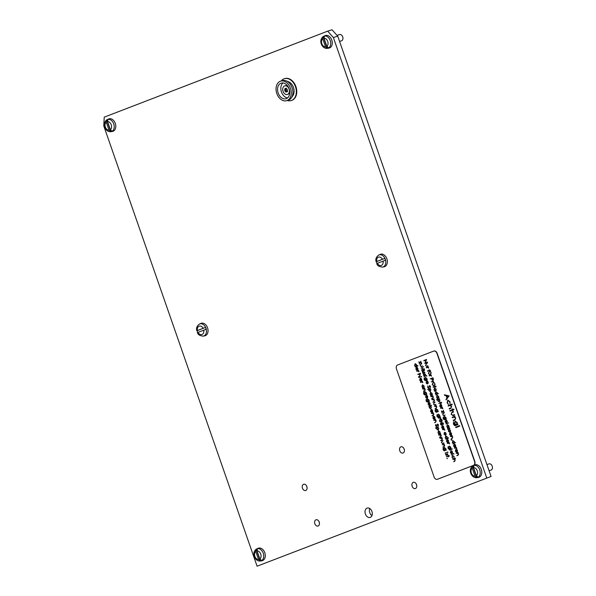 <?xml version="1.0" encoding="UTF-8"?>
<svg xmlns="http://www.w3.org/2000/svg" width="596" height="596" viewBox="0 0 596 596"><rect width="100%" height="100%" fill="white"/><g stroke="black" fill="none" stroke-linecap="round" stroke-linejoin="round"><path stroke-width="0.89" d="M315.954 519.809A3.271 2.339 -107.3 0 0 314.815 523.668A3.271 2.339 -107.3 0 0 318.003 526.022A3.271 2.339 -107.3 0 0 318.108 525.985A3.271 2.339 -107.3 0 0 319.24 522.133A3.271 2.339 -107.3 0 0 316.059 519.772A3.271 2.339 -107.3 0 0 315.954 519.809M319.419 522.886A3.271 2.339 72.7 0 1 319.009 521.552M413.266 482.35A3.271 2.339 -107.3 0 0 412.134 486.209A3.271 2.339 -107.3 0 0 415.315 488.564A3.271 2.339 -107.3 0 0 415.419 488.534A3.271 2.339 -107.3 0 0 416.552 484.675A3.271 2.339 -107.3 0 0 413.371 482.313A3.271 2.339 -107.3 0 0 413.266 482.35M416.731 485.427A3.271 2.339 72.7 0 1 416.321 484.094M367.054 508.112A4.91 3.509 -107.3 0 0 365.355 513.894A4.91 3.509 -107.3 0 0 370.123 517.432A4.91 3.509 -107.3 0 0 370.287 517.373A4.91 3.509 -107.3 0 0 371.986 511.592A4.91 3.509 -107.3 0 0 367.218 508.053A4.91 3.509 -107.3 0 0 367.054 508.112M371.956 515.622A4.91 3.509 72.7 0 1 369.751 508.507M400.899 446.836A3.271 2.339 -107.3 0 0 399.76 450.688A3.271 2.339 -107.3 0 0 402.941 453.049A3.271 2.339 -107.3 0 0 403.045 453.012A3.271 2.339 -107.3 0 0 404.185 449.153A3.271 2.339 -107.3 0 0 401.004 446.799A3.271 2.339 -107.3 0 0 400.899 446.836M404.364 449.913A3.271 2.339 72.7 0 1 403.946 448.579M303.587 484.295A3.271 2.339 -107.3 0 0 302.448 488.146A3.271 2.339 -107.3 0 0 305.629 490.508A3.271 2.339 -107.3 0 0 305.733 490.471A3.271 2.339 -107.3 0 0 306.873 486.612A3.271 2.339 -107.3 0 0 303.692 484.257A3.271 2.339 -107.3 0 0 303.587 484.295M307.052 487.372A3.271 2.339 72.7 0 1 306.635 486.038M486.701 477.813L333.38 37.533L327.651 31.156L104.225 117.159L103.771 125.92L257.092 566.2L491.074 476.457L337.746 36.177L333.38 37.533M327.651 31.156L332.024 29.8L337.746 36.177M257.092 566.2L491.074 476.457M448.363 455.925L449.295 455.962L448.416 456.864L448.237 456.365L446.367 456.692L448.118 456.022L447.946 455.523L449.168 455.62M445.108 453.079L447.104 452.312M445.86 449.876L446.329 450.084L444.095 450.829L443.066 449.719L443.193 448.036L443.297 449.593L444.594 450.36L443.819 449.377L444.318 447.544L445.853 448.609L445.86 449.876L446.21 449.742M444.743 450.695L444.095 450.829L443.066 449.719M441.465 442.724L442.984 443.573L441.465 442.724L442.098 441.047L443.059 440.682L441.8 441.621L441.71 442.634L442.381 443.342L443.811 442.858L442.813 443.633M442.381 443.342L443.811 442.858M438.939 435.303L440.794 434.193L440.556 434.678L441.331 435.602L440.682 437.047L439.543 437.092L440.921 436.518L441.062 435.639L440.198 434.879L438.798 434.968L440.802 434.201M440.198 434.879L439.647 435.035L440.198 434.879M438.291 430.223L436.734 429.15L436.734 427.846L435.512 427.921L438.246 426.87L438 427.362L438.798 428.345L438.224 430.245M433.665 420.217L435.661 419.442L435.423 419.934L436.19 420.85L435.549 422.296L434.529 422.691L435.788 421.767L435.922 420.888L435.058 420.128L433.665 420.217L435.661 419.45M435.058 420.128L434.506 420.284L435.058 420.128M431.318 413.482L433.314 412.715L433.076 413.199L433.843 414.123L433.203 415.568L432.063 415.613L433.441 415.032L433.583 414.153L432.718 413.4L431.318 413.482L433.314 412.715M432.204 415.948L433.463 415.025L433.605 414.145L432.182 413.542M429.321 407.858L430.886 408.938L429.321 407.858L429.329 406.561L428.837 406.353L431.638 405.28L430.595 406.07L431.392 407.068L430.804 408.96M428.882 401.115L429.351 401.332L427.116 402.077L426.088 400.966L426.214 399.283L426.319 400.84L427.615 401.607L426.84 400.624L427.399 398.769L428.882 399.856L429.232 400.989M427.138 402.069L427.786 401.935L427.116 402.077L426.088 400.966L426.237 399.275M427.407 401.682L426.84 400.624L427.362 398.784M426.416 394.038L426.885 394.254L424.657 394.999L423.622 393.889L423.749 392.205L423.853 393.762L425.149 394.53L424.374 393.546L424.933 391.691L426.416 392.779L426.416 394.038L426.766 393.904M424.672 394.992L425.328 394.857L424.657 394.999L423.622 393.889M424.374 387.027L422.497 388.138L422.72 387.661L421.938 386.655L422.467 384.785L424.009 385.873L424.002 387.169M419.875 379.935L420.649 381.164L419.644 380.069L420.18 378.259L420.955 378.326L421.715 379.28L421.715 380.568L421.134 381.142L420.255 378.616L419.875 379.935M420.18 378.259L420.955 378.326L420.18 378.259M421.379 376.389L421.603 377.03L421.379 376.389M416.582 371.166L418.578 370.392L419.01 371.748L418.079 371.047L416.582 371.166L418.578 370.399M419.01 371.725L418.101 371.04L417.394 371.248M415.159 366.994L415.382 366.518L414.6 365.512L415.129 363.642L416.649 364.737L416.626 366.041L417.938 365.929L415.136 367.009L415.36 366.525L414.578 365.519L415.166 363.627M452.953 458.428L452.036 457.281L452.491 455.351L454.092 456.521L454.07 457.996L453.832 456.596L452.632 455.687L452.26 457.199L452.93 458.436L452.014 457.288L452.55 455.329M454.077 457.974L453.854 456.588L452.632 455.687M453.705 453.474L453.928 454.122L453.705 453.474M449.54 450.084L452.349 449.004M447.194 443.35L449.198 442.582L449.63 443.931L448.699 443.238L447.194 443.35L449.198 442.582M449.63 443.916L448.721 443.23L448.013 443.431M445.771 439.185L445.994 438.708L445.212 437.702L445.741 435.832L447.261 436.928L447.238 438.231L448.55 438.112L445.748 439.192L445.972 438.716L445.19 437.71L445.778 435.818M442.426 429.642L444.422 428.874L444.854 430.223L443.923 429.53L442.426 429.642L444.422 428.874M444.854 430.208L443.945 429.522L443.215 429.731M443.126 424.598L442.202 423.987L441.77 425.291L440.586 424.471L440.727 423.786L441.658 424.941L442.195 423.503L442.992 424.255L443.2 423.421L442.634 422.84L440.34 423.652L442.225 422.542L443.439 423.316L443.096 424.605M440.481 423.875L441.71 425.313M441.681 424.933L441.912 423.607M443.014 424.248L443.215 423.413L442.157 422.951M441.703 419.308L441.927 419.949L441.703 419.308M438.41 418.109L440.407 417.342L440.839 418.69L439.908 417.997L438.41 418.109L440.407 417.342M440.839 418.675L439.93 417.99L439.222 418.191M436.57 411.858L435.899 410.838L436.399 409.005L437.911 410.07L437.918 411.337L438.388 411.545L436.153 412.29L435.125 411.188L435.251 409.504L435.356 411.054L436.652 411.821L435.877 410.845L436.436 408.99M436.801 412.156L436.153 412.29L435.125 411.188M435.02 405.042L433.523 404.192L434.156 402.509L435.11 402.144L433.858 403.082L433.769 404.103L434.439 404.811L435.87 404.319L434.871 405.094M434.462 404.803L435.87 404.326M430.997 396.765L432.852 395.662L432.614 396.146L433.381 397.07L432.741 398.508L431.601 398.56L432.979 397.979L433.121 397.1L432.256 396.347L430.856 396.429L432.852 395.662M431.742 398.895L433.001 397.972L433.143 397.092L431.698 396.496M428.792 390.611L430.364 391.676L428.792 390.611L428.792 389.307L427.57 389.389L430.305 388.331L430.051 388.823L430.856 389.806L430.282 391.706M426.304 382.677L427.079 383.906L426.073 382.811L426.609 381L427.392 381.067L428.144 382.029L428.152 383.317L427.563 383.891L426.684 381.365L426.304 382.677M426.609 381L427.392 381.067L426.609 381L426.073 382.811M423.98 376.679L425.976 375.912M423.436 375.219L424.322 375.823L423.436 375.219L423.421 374.31L424.166 375.487L424.747 373.968L425.522 374.482L425.484 375.316L424.881 374.31L424.263 375.838M424.747 373.968L424.322 375.316M424.382 369.565L424.628 370.198M424.151 370.667L422.273 371.777L422.497 371.301L421.715 370.295L422.244 368.425L423.786 369.513L423.778 370.809M421.64 366.637L420.143 365.78L420.783 364.104L421.737 363.731L420.485 364.67L420.389 365.691L421.059 366.398L422.497 365.914L421.491 366.682M421.081 366.391L422.497 365.914M456.126 453.273L458.123 452.506L457.884 452.99L458.659 453.914L458.011 455.359L456.871 455.404L458.25 454.822L458.391 453.943L457.527 453.191L456.126 453.273L458.13 452.506M457.013 455.739L458.272 454.815L458.413 453.936L456.99 453.332M454.338 448.125L456.335 447.358L456.767 448.706L455.836 448.013L454.338 448.125L456.335 447.358M456.767 448.691L455.858 448.006L455.128 448.214M455.575 442.545L452.885 443.968L453.116 443.491L452.334 442.485L452.856 440.615L454.405 441.696L454.375 442.999L455.575 442.545L454.375 442.999M450.248 436.399L452.252 435.624L452.006 436.108L452.781 437.032L452.133 438.477L451.112 438.872L452.371 437.948L452.513 437.069L451.649 436.309L450.248 436.399L452.252 435.631M451.135 438.865L452.394 437.941L452.535 437.062L451.112 436.458M449.347 432.025L448.483 431.422L448.468 430.513L449.213 431.683L449.794 430.17L450.569 430.685L450.531 431.511L449.928 430.513L449.31 432.04M447.343 427.973L447.566 427.496L446.784 426.49L447.313 424.62L448.833 425.708L448.825 427.004L449.317 427.213L447.32 427.98L447.544 427.503L446.762 426.498L447.35 424.605M445.391 421.752L446.166 422.981L445.16 421.886L445.696 420.076L446.471 420.143L447.231 421.104L447.231 422.393L446.65 422.966L445.771 420.441L445.391 421.752M445.696 420.076L446.471 420.143L445.696 420.076M442.731 414.905L444.251 415.747L442.731 414.905L443.364 413.222L444.318 412.857L443.066 413.795L442.977 414.816L443.647 415.524L445.078 415.032L444.08 415.807M443.647 415.524L445.078 415.04M440.444 408.23L442.441 407.463L442.873 408.811L441.941 408.118L440.444 408.23L442.441 407.463M442.873 408.796L441.964 408.111L441.234 408.32M440.772 402.658L441.696 402.695L440.817 403.596L440.645 403.105L438.775 403.432L440.526 402.754L440.6 402.166L440.772 402.658L441.576 402.352M438.976 397.517L437.099 398.627L437.322 398.15L436.54 397.145L437.069 395.275L438.611 396.355L438.604 397.659M436.428 390.186L434.551 391.304L434.775 390.827L433.992 389.821L434.521 387.944L436.063 389.032L436.056 390.328M434.864 383.943L435.087 384.584L434.864 383.943M433.709 385.56L432.212 384.711L432.852 383.034L433.806 382.662L432.554 383.6L432.458 384.621L433.128 385.329L434.566 384.845L433.56 385.612M433.15 385.321L434.566 384.845M433.031 380.434L432.07 379.935L431.586 378.691L430.208 378.832L432.942 377.775L433.471 379.428L432.979 380.457M431.005 372.85L431.348 373.089L430.886 373.26M428.353 373.625L429.872 374.467L428.353 373.625L428.993 371.941L429.947 371.576L428.688 372.515L428.598 373.536L429.269 374.243L430.699 373.752L429.701 374.526M429.269 374.243L430.707 373.759M426.416 367.881L428.271 366.778L428.703 368.127L427.772 367.434L426.274 367.546L428.271 366.778M428.703 368.112L427.794 367.427L427.086 367.628M423.95 360.863L426.557 359.462L425.32 362.912L427.593 362.435L424.859 363.486L426.095 360.036L423.95 360.863M459.576 425.633L459.747 426.118L456.797 427.257L456.633 426.766L459.576 425.633M452.386 417.714L452.222 417.23L454.994 416.164L454.659 416.842L455.739 418.131L454.837 420.15L453.407 420.702L453.236 420.217L455.165 419.405L455.366 418.176L454.159 417.118L452.371 417.722L452.2 417.237L454.994 416.164M453.429 420.694L453.258 420.21L455.188 419.405L455.389 418.168L454.174 417.111L453.377 417.334M452.707 409.579L453.832 409.147L454.003 409.631L452.871 410.063L452.774 410.89L452.528 410.197L450.077 411.143L449.905 410.651L452.357 409.713L452.461 408.886L452.707 409.579L453.832 409.147M448.423 404.386L447.134 402.792L447.782 400.08L450.025 401.719L449.995 403.783L449.667 401.816L447.983 400.549L447.462 402.673L448.401 404.393L447.112 402.799L447.864 400.05M397.577 364.998A3.271 2.339 -107.3 0 0 396.467 368.924L434.112 477.031A3.271 2.339 -107.3 0 0 437.27 479.311A3.271 2.339 -107.3 0 0 437.375 479.273L473.455 465.387A3.271 2.339 -107.3 0 0 474.565 461.453L436.92 353.353A3.271 2.339 -107.3 0 0 433.761 351.074A3.271 2.339 -107.3 0 0 433.657 351.104L397.577 364.998M449.101 395.878L446.166 399.916L445.979 399.387L446.933 398.113L446.076 395.662L444.564 395.312L444.378 394.783L449.101 395.878M448.334 406.07L448.17 405.585L452.073 404.088L452.237 404.572L450.583 405.205L451.686 406.487L450.777 408.513L449.354 409.057L449.183 408.573L451.112 407.768L451.314 406.532L450.099 405.481L448.311 406.077L448.147 405.593L452.073 404.088M449.377 409.05L449.205 408.565L451.135 407.761L451.328 406.532L450.122 405.474L449.324 405.69M451.15 414.384L453.273 415.568L451.15 414.384L452.044 412.03L453.377 411.516L453.549 412L451.626 412.834L451.492 414.257L452.431 415.248L454.443 414.57L454.606 415.054L453.042 415.65M452.431 415.248L454.443 414.57M457.303 424.389L457.966 424.687L454.837 425.723L453.392 424.173L453.571 421.819L453.72 423.994L455.538 425.067L454.45 423.696L455.15 421.134L457.303 422.616L457.303 424.389L457.795 424.203M454.86 425.715L455.769 425.529L454.837 425.723L453.392 424.173L453.593 421.812M456.156 427.66L455.895 426.9L456.134 427.667L455.687 427.407L455.873 426.907L456.32 427.161M456.134 427.667L455.709 427.399M425.559 365.609L427.079 366.451L425.559 365.609L426.2 363.925L427.153 363.56L425.902 364.499L425.805 365.512L426.475 366.22L427.913 365.735L426.907 366.51M426.475 366.22L427.913 365.735M429.47 370.138L430.58 370.831L429.843 370.384L429.776 371.084L429.321 370.585L427.57 371.256L429.202 370.235L429.06 369.84L429.843 369.989M430.349 370.921L429.843 370.384M430.625 371.762L430.848 372.411L430.625 371.762M429.209 375.905L431.064 374.795L431.497 376.143L430.565 375.45L429.068 375.562L431.064 374.795M431.497 376.128L430.588 375.443L429.858 375.651M431.236 381.798L433.24 381.03L433.672 382.379L432.741 381.686L431.236 381.798L433.24 381.03M433.672 382.364L432.763 381.678L432.033 381.887M434.484 382.848L434.707 383.496L434.484 382.848M435.05 386.171L436.071 386.424L435.907 386.96L435.43 386.424L435.11 387.214L434.909 386.618L433.15 387.296L434.782 386.275L434.648 385.88L435.43 386.029M435.929 386.953L435.43 386.424M438.507 393.539L435.825 394.969L436.048 394.485L435.266 393.479L435.795 391.609L437.337 392.697L437.315 394.001L438.507 393.539L437.315 394.001M439.416 402.002L437.859 400.929L437.859 399.625L436.637 399.707L439.371 398.649L439.125 399.141L439.923 400.125L439.349 402.024M439.93 406.062L440.705 407.292L439.699 406.196L440.228 404.386L441.01 404.453L441.77 405.414L441.77 406.695L441.182 407.277L440.302 404.751L439.93 406.062M440.72 407.284L439.721 406.189L440.228 404.386L441.01 404.453M443.215 410.48L444.199 412.514L441.874 411.545L442.187 413.229L441.413 411.002L443.729 411.97L443.461 410.383M444.638 419.301L443.968 418.28L444.467 416.448L445.979 417.52L445.987 418.787L446.456 418.995L444.221 419.74L443.193 418.63L443.32 416.947L443.424 418.504L444.72 419.271L443.945 418.288L444.504 416.44M444.869 419.606L444.221 419.74L443.193 418.63L443.342 416.939M445.927 423.972L448.728 422.892M447.76 429.343L448.646 429.94L447.76 429.343L447.745 428.435L448.49 429.604L449.071 428.092L449.846 428.606L449.809 429.433L449.198 428.435L448.587 429.962M449.071 428.092L448.646 429.44M449.697 434.126L450.472 435.356L449.466 434.26L450.002 432.45L450.785 432.517L451.537 433.478L451.545 434.767L450.956 435.341L450.077 432.815L449.697 434.126M450.002 432.45L450.785 432.517L450.002 432.45L449.466 434.26M451.083 439.669L451.999 439.811L451.999 440.213L451.098 439.96M453.817 445.957L454.592 447.186L453.586 446.091L454.122 444.281L454.904 444.348L455.657 445.309L455.664 446.59L455.076 447.171L454.197 444.646L453.817 445.957M454.614 447.179L453.608 446.084L454.122 444.281L454.904 444.348M455.575 451.008L456.35 452.23L455.344 451.142L455.88 449.324L456.663 449.399L457.415 450.353L457.423 451.641L456.834 452.215L455.955 449.689L455.575 451.008M456.372 452.23L455.366 451.135L455.88 449.324L456.663 449.399M420.627 361.355L421.618 363.389L419.293 362.42L419.599 364.104L418.824 361.876L421.148 362.845L420.873 361.258M421.022 368.112L423.682 366.689M424.002 368.477L424.248 369.11M423.577 373.752L422.706 373.141L422.698 372.232L423.443 373.409L424.024 371.889L424.799 372.403L424.762 373.238L424.151 372.232L423.54 373.759M426.557 375.517L426.781 376.165L426.557 375.517M425.559 380.226L424.881 379.205L425.388 377.372L426.9 378.445L426.9 379.712L427.377 379.92L425.142 380.665L424.106 379.555L424.233 377.871L424.337 379.428L425.641 380.196L424.866 379.212L425.425 377.365M425.79 380.531L425.142 380.665L424.106 379.555M427.608 387.333L428.755 388.145L427.608 387.333L427.801 385.932L427.891 387.229L428.621 387.802L429.522 385.545L430.491 386.253L430.387 387.46L429.656 385.888L428.688 388.167M432.458 394.522L430.58 395.64L430.804 395.155L430.021 394.15L430.55 392.28L432.093 393.367L432.085 394.664M431.996 399.692L433.992 398.925L433.754 399.409L434.521 400.333L433.873 401.778L432.86 402.173L434.119 401.25L434.253 400.37L433.389 399.611L431.996 399.692L433.992 398.925M432.875 402.166L434.134 401.242L434.275 400.363L432.86 399.76M434.268 406.226L436.265 405.459L436.026 405.943L436.793 406.867L436.153 408.312L435.132 408.707L436.391 407.783L436.533 406.904L435.669 406.144L434.268 406.226L436.265 405.459M435.155 408.7L436.414 407.776L436.555 406.897L435.132 406.293M439.692 416.433L440.161 416.649L437.926 417.394L436.898 416.284L437.024 414.6L437.129 416.157L438.425 416.924L437.65 415.941L438.209 414.086L439.692 415.174L439.692 416.433L440.042 416.299M438.574 417.26L437.926 417.394L436.898 416.284L437.047 414.592M440.965 422.229L439.431 421.171L439.952 419.308L440.794 419.428L441.502 420.374L441.547 421.573L440.906 422.251M442.083 420.396L442.307 421.044L442.083 420.396M441.904 427.474L442.679 428.703L441.673 427.608L442.21 425.797L442.992 425.864L443.744 426.825L443.752 428.107L443.163 428.68L442.284 426.162L441.904 427.474M442.701 428.695L441.696 427.6L442.21 425.797L442.992 425.864M445.503 435.251L443.968 434.186L444.482 432.331L445.331 432.443L446.032 433.389L446.076 434.588L445.435 435.274M445.525 435.244L443.99 434.179L444.549 432.309M446.68 441.182L447.454 442.411L446.449 441.323L446.985 439.505L447.767 439.572L448.52 440.533L448.52 441.822L447.939 442.396L447.06 439.87L446.68 441.182M447.477 442.403L446.471 441.316L447.007 439.498L447.767 439.572M449.466 448.877L448.788 447.857L449.295 446.024L450.807 447.097L450.807 448.363L451.284 448.572L449.049 449.317L448.013 448.207L448.14 446.523L448.244 448.08L449.548 448.848L448.773 447.864L449.332 446.017M449.697 449.183L449.049 449.317L448.013 448.207M450.591 452.416L451.366 453.645L450.36 452.558L450.896 450.74L451.679 450.807L452.431 451.768L452.438 453.057L451.85 453.63L450.971 451.105L450.591 452.416M450.896 450.74L451.679 450.807L450.896 450.74L450.36 452.558M451.269 454.979L453.124 453.869M452.744 459.293L455.553 458.212L454.487 459.009L455.277 459.926L454.629 461.371L453.608 461.766L454.867 460.842L455.009 459.963L454.145 459.203L452.744 459.293L455.553 458.212M453.63 461.758L454.89 460.835L455.031 459.956L453.593 459.36M416.068 368.991L416.842 370.22L415.837 369.133L416.366 367.315L417.148 367.382L417.908 368.343L417.908 369.632L417.319 370.205L416.44 367.68L416.068 368.991M416.865 370.213L415.859 369.125L416.388 367.307L417.148 367.382M417.684 374.333L420.612 373.595L419.428 374.057L420.21 374.966L419.569 376.411L418.548 376.806L419.808 375.882L419.949 375.003L419.085 374.243L417.684 374.333L420.493 373.252M418.571 376.799L419.83 375.875L419.964 374.996L418.548 374.392M418.809 377.551L420.806 376.784M420.53 382.438L422.393 381.336L422.817 382.684L421.893 381.991L420.389 382.103L422.393 381.336M422.825 382.669L421.916 381.984L421.186 382.192M422.914 389.27L424.769 388.167L424.531 388.652L425.298 389.568L424.65 391.013L423.51 391.058L424.888 390.484L425.03 389.605L424.166 388.845L422.773 388.935L424.769 388.167M423.652 391.401L424.911 390.477L425.052 389.598L423.614 389.002M425.82 397.01L426.594 398.24L425.589 397.145L426.125 395.334L426.907 395.401L427.66 396.362L427.667 397.644L427.079 398.217L426.2 395.699L425.82 397.01M426.125 395.334L426.907 395.401L426.125 395.334L425.589 397.145M428.286 404.088L429.06 405.317L428.055 404.222L428.591 402.412L429.373 402.479L430.126 403.44L430.126 404.721L429.545 405.302L428.666 402.777L428.286 404.088M428.591 402.412L429.373 402.479L428.591 402.412L428.055 404.222M430.766 411.218L431.541 412.447L430.535 411.352L431.072 409.534L431.854 409.608L432.607 410.562L432.614 411.851L432.025 412.425L431.146 409.899L430.766 411.218M431.564 412.439L430.558 411.344L431.072 409.534L431.854 409.608M433.113 417.945L433.888 419.174L432.882 418.087L433.419 416.269L434.193 416.336L434.953 417.297L434.953 418.586L434.372 419.159L433.493 416.634L433.113 417.945M433.91 419.167L432.905 418.079L433.419 416.269L434.193 416.336M435.765 424.456L435.557 425.872L436.697 426.684L435.557 425.872L435.743 424.464L435.832 425.76L436.563 426.341L437.464 424.084L438.433 424.792L438.328 425.998L437.598 424.427L436.63 426.706M438.544 434.164L438.768 433.687L437.993 432.681L438.492 430.819L440.042 431.906L440.034 433.203L440.518 433.404L438.522 434.171L438.753 433.694L437.971 432.689L438.559 430.796M439.937 438.231L441.934 437.464L441.696 437.948L442.463 438.872L441.822 440.317L440.682 440.362L442.061 439.781L442.202 438.902L441.338 438.149L439.937 438.231L441.934 437.464M440.824 440.697L442.083 439.773L442.217 438.894L440.779 438.298M442.21 444.765L444.214 443.998L443.968 444.482L444.743 445.406L444.095 446.851L442.955 446.896L444.333 446.315L444.474 445.435L443.61 444.683L442.21 444.765L444.214 443.998M443.096 447.231L444.355 446.307L444.497 445.428L443.059 444.832M447.685 451.924L447.909 452.565L447.685 451.924M445.681 454.845L446.568 455.441L445.681 454.845L445.674 453.928L446.419 455.106L447 453.586L447.767 454.1L447.738 454.934L447.127 453.928L446.508 455.456M446.419 455.106L447.037 453.578M447.075 458.108L447.298 458.749L447.075 458.108M437.591 479.206L437.375 479.273A3.271 2.339 -107.3 0 0 437.486 479.244A3.271 2.339 -107.3 0 0 437.591 479.206L473.671 465.32A3.271 2.339 -107.3 0 0 474.781 461.386L437.136 353.286A3.271 2.339 -107.3 0 0 433.985 350.999A3.271 2.339 -107.3 0 0 433.873 351.037L433.873 351.037M446.18 399.894L445.979 399.387L446.933 398.113M446.955 398.106L446.076 395.662M446.099 395.655L444.564 395.312L444.407 394.79M447.238 397.711L448.386 396.184L446.56 395.774L447.238 397.711L448.363 396.191L446.56 395.774M450.01 403.76L449.689 401.808L448.006 400.542M450.122 405.474L449.347 405.682L450.122 405.474M452.789 410.882L452.528 410.197M450.099 411.128L449.905 410.651M449.928 410.644L452.379 409.705L452.118 409.02M451.172 414.376L452.044 412.03M452.066 412.022L453.377 411.523M452.453 415.241L453.169 415.062L452.453 415.241M454.174 417.111L453.4 417.327L454.174 417.111M455.56 425.06L454.45 423.696M454.472 423.689L455.173 421.126M456.409 424.732L456.968 422.788L455.307 421.618L454.8 423.592L456.327 424.762L456.99 422.78L455.329 421.618M456.819 427.243L456.633 426.766L459.576 425.641M455.895 426.9L456.342 427.153M423.853 360.513L426.565 359.462M427.474 362.092L425.32 362.912M424.859 363.404L426.095 360.036M425.581 365.601L426.2 363.925L427.153 363.56M426.498 366.22L427.004 366.086L426.498 366.22M430.282 370.541L429.865 370.377L430.282 370.541M429.545 371.166L429.321 370.585M427.466 370.906L429.202 370.235M429.224 370.228L429.06 369.84M428.375 373.618L428.993 371.941L429.947 371.576M429.291 374.236L429.798 374.102L429.291 374.236M430.528 372.165L430.647 371.755M430.588 375.443L429.88 375.644L430.588 375.443M430.23 378.825L432.942 377.782M433.054 380.427L432.07 379.935M432.093 379.928L431.586 378.691M432.92 380.084L432.8 378.229L431.869 378.587L432.934 380.084L432.778 378.229M432.763 381.678L432.055 381.88L432.763 381.678M433.732 385.56L432.234 384.703L432.852 383.034M432.875 383.027L433.806 382.669M434.395 383.25L434.506 382.848M434.775 384.345L434.886 383.936M435.87 386.58L435.452 386.417L435.87 386.58M435.132 387.206L434.909 386.618M433.054 386.938L434.782 386.275M434.804 386.268L434.648 385.88M434.447 390.954L434.797 390.82L433.992 389.821L434.544 387.936M435.445 390.566L435.84 389.128L434.655 388.287L434.238 389.739L435.423 390.574L435.818 389.128L434.633 388.294M435.847 394.954L436.048 394.485M436.071 394.478L435.266 393.479M435.289 393.472L435.818 391.602M436.719 394.232L437.114 392.786L435.914 391.959L435.52 393.397L436.697 394.239L437.092 392.794L435.914 391.959M437.345 398.143L436.54 397.145M436.563 397.137L437.092 395.267M437.971 397.897L438.373 396.459L437.188 395.617L436.793 397.063L437.926 397.912L438.395 396.452L437.211 395.61M436.779 400.043L439.371 398.657M439.438 401.995L437.859 400.929L437.859 399.625M439.312 401.652L439.699 400.207L438.514 399.38L438.105 400.825L439.289 401.659L439.677 400.214L438.559 399.365M440.839 403.589L440.645 403.105M438.79 403.425L440.526 402.754M440.548 402.747L440.6 402.166M440.25 404.379L441.033 404.446M441.204 407.262L440.302 404.751M441.308 406.83L441.547 405.518L440.563 404.691L441.308 406.83L441.524 405.526L440.563 404.691M441.964 408.111L441.256 408.312L441.964 408.111M444.191 412.492L441.874 411.545M442.202 413.222L441.435 411.017M443.238 410.473L443.729 411.97M442.746 414.898L443.364 413.222M443.387 413.222L444.318 412.857M443.67 415.516L444.176 415.382L443.67 415.516M444.892 419.599L444.243 419.733M445.346 419.025L445.748 417.64L444.556 416.805L444.199 418.213L445.294 419.048L445.771 417.632L444.579 416.798M446.188 422.974L445.16 421.886L445.719 420.068M446.665 422.951L445.771 420.441M446.575 420.553L446.046 420.374L446.769 422.519L447.015 421.208L446.024 420.381M446.791 422.519L446.553 420.56M449.198 426.87L448.825 427.004M448.214 427.243L448.617 425.805L447.41 424.97L447.015 426.416L448.192 427.25L448.594 425.812L447.41 424.97M449.816 429.418L449.198 428.435M447.775 429.336L447.767 428.427M450.3 431.34L450.323 430.774M450.345 430.774L449.928 430.513M449.369 432.025L448.483 431.422L448.49 430.506M449.429 431.012L449.213 431.683M449.451 431.005L449.533 430.416M450.494 435.348L449.488 434.26M450.978 435.326L450.077 432.815M451.321 433.583L450.338 432.756L451.083 434.894L451.321 433.583L450.338 432.756M451.105 434.894L451.299 433.59M451.999 440.198L451.12 439.952M452.908 443.96L453.116 443.491M453.139 443.484L452.334 442.485M452.357 442.478L452.878 440.608M453.765 443.238L454.159 441.8L452.975 440.958L452.58 442.403L453.787 443.23L454.182 441.792L452.997 440.951M454.145 444.273L454.927 444.34M455.098 447.156L454.197 444.646M455.202 446.724L455.441 445.413L454.457 444.586L455.202 446.724L455.418 445.421L454.457 444.586M455.858 448.006L455.15 448.207L455.858 448.006M455.903 449.317L456.685 449.391M456.856 452.208L455.955 449.689M456.961 451.775L457.199 450.457L456.216 449.637L456.961 451.775L457.177 450.464L456.216 449.637M421.61 363.366L419.293 362.42M419.621 364.096L418.854 361.891M420.649 361.347L421.148 362.845M421.663 366.629L420.165 365.773L420.783 364.104M420.806 364.096L421.737 363.739M422.519 371.293L421.715 370.295M421.737 370.287L422.266 368.417M423.167 371.04L423.562 369.602L422.385 368.76L421.968 370.213L423.145 371.047L423.547 369.609L422.415 368.753M424.531 373.059L424.553 372.5M424.575 372.493L424.151 372.232M423.592 373.744L422.706 373.141L422.72 372.224M423.465 373.401L423.659 372.731M423.682 372.724L423.763 372.142M425.492 375.294L424.881 374.31M423.458 375.219L423.443 374.303M426.803 376.158L426.58 375.51M425.812 380.524L425.164 380.658M424.128 379.548L424.255 377.864M426.289 379.95L426.684 378.557L425.477 377.73L425.112 379.138L426.267 379.957L426.662 378.564L425.477 377.73M427.101 383.898L426.095 382.811M427.585 383.876L426.684 381.365M427.928 382.133L426.967 381.298L427.69 383.444L427.928 382.133L426.945 381.306M427.712 383.444L427.906 382.14M427.63 387.325L427.824 385.925M428.859 387.556L429.522 385.545M430.394 387.445L430.2 386.32M430.223 386.312L429.656 385.888M427.593 389.382L430.305 388.339M428.815 390.611L428.792 389.307M430.223 391.341L430.61 389.896L429.418 389.069L429.038 390.514L430.2 391.348L430.632 389.888L429.44 389.061M430.826 395.148L430.021 394.15M430.044 394.142L430.573 392.272M431.474 394.902L431.877 393.457L430.692 392.622L430.275 394.068L431.452 394.91L431.854 393.464L430.729 392.608M432.279 396.34L431.72 396.489L432.279 396.34M435.043 405.034L433.545 404.185L434.156 402.509M434.179 402.501L435.11 402.144M436.823 412.149L436.175 412.283M435.14 411.18L435.274 409.497M437.3 411.575L437.702 410.19L436.51 409.355M436.533 409.348L436.13 410.763L437.278 411.583L437.68 410.197L436.488 409.363M438.596 417.252L437.948 417.386M438.447 416.917L437.65 415.941M437.673 415.933L438.157 414.108M439.006 416.693L439.475 415.285L438.283 414.451M438.306 414.443L437.904 415.866L439.051 416.678L439.453 415.293L438.261 414.458M440.988 422.221L439.431 421.171M439.453 421.163L439.975 419.301M440.869 421.879L441.278 420.456L440.072 419.658L439.677 421.074L440.846 421.886L441.256 420.463L440.072 419.658M441.614 419.711L441.725 419.301M441.994 420.798L442.105 420.389M440.362 423.644L442.076 422.594M443.148 424.59L442.396 424.322M442.657 422.832L442.18 422.944L442.657 422.832M442.232 425.79L443.014 425.857M443.186 428.673L442.284 426.162M443.29 428.241L443.528 426.93L442.537 426.103L443.29 428.241L443.506 426.937L442.537 426.103M443.945 429.522L443.238 429.723L443.945 429.522M445.398 434.894L445.808 433.478L444.623 432.666L444.214 434.089L445.376 434.901L445.786 433.486L444.661 432.659M448.43 437.769L447.238 438.231M446.62 438.462L447.022 437.024L445.838 436.183L445.443 437.628L446.575 438.477L447.045 437.017L445.86 436.175M447.007 439.498L447.79 439.565M447.961 442.388L447.06 439.87M448.058 441.956L448.304 440.638L447.313 439.811L448.058 441.956L448.281 440.645L447.313 439.811M449.719 449.175L449.071 449.31M448.036 448.199L448.162 446.516M450.196 448.602L450.591 447.209L449.384 446.382L449.019 447.79L450.174 448.609L450.569 447.216L449.384 446.382M451.388 453.638L450.382 452.55M451.872 453.623L450.971 451.105M452.215 451.872L451.232 451.045L451.977 453.191L452.215 451.872L451.232 451.045M451.999 453.183L452.193 451.88M453.63 453.869L453.727 453.474M454.167 459.196L453.616 459.352L454.167 459.196M417.818 365.579L416.626 366.041M416.03 366.272L416.425 364.827L415.241 363.992L414.823 365.437L416.008 366.279L416.403 364.834L415.27 363.977M416.388 367.307L417.17 367.374M417.342 370.198L416.44 367.68M417.446 369.766L417.692 368.447L416.723 367.613L417.446 369.766L417.669 368.455L416.701 367.62M421.625 377.022L421.402 376.381M420.672 381.157L419.644 380.069L420.202 378.251M421.148 381.135L420.255 378.616M421.059 378.736L420.53 378.557L421.253 380.702L421.499 379.391L420.508 378.564M421.275 380.695L421.037 378.743M421.916 381.984L421.208 382.185L421.916 381.984M422.743 387.653L421.938 386.655M421.961 386.648L422.49 384.778M423.369 387.415L423.763 385.97L422.579 385.135L422.184 386.573L423.324 387.43L423.786 385.962L422.601 385.128M424.188 388.845L423.637 388.994L424.188 388.845M423.644 393.882L423.771 392.198M425.172 394.522L424.374 393.546L424.903 391.706M425.805 394.276L426.2 392.891L424.993 392.064L424.628 393.472L425.782 394.284L426.177 392.898L424.993 392.064M426.617 398.232L425.611 397.137M427.101 398.21L426.2 395.699M427.205 397.778L427.444 396.467L426.453 395.64L427.205 397.778L427.421 396.474L426.453 395.64M428.263 401.354L428.666 399.968L427.451 399.141L427.094 400.549L428.241 401.361L428.643 399.976L427.451 399.141M429.083 405.31L428.077 404.215M429.567 405.287L428.666 402.777M429.664 404.855L429.91 403.544L428.941 402.71L429.664 404.855L429.887 403.552L428.919 402.717M428.859 406.353L431.638 405.28M429.343 407.85L429.329 406.561M431.161 407.15L429.984 406.308L429.567 407.761L430.744 408.595L431.161 407.15L430.029 406.293M430.766 408.588L431.146 407.157M431.094 409.534L431.877 409.601M432.048 412.417L431.146 409.899M432.152 411.985L432.391 410.674L431.4 409.847L432.152 411.985L432.368 410.674L431.4 409.847M433.441 416.261L434.216 416.328M434.387 419.152L433.493 416.634M434.491 418.72L434.737 417.401L433.746 416.574L434.491 418.72L434.715 417.409L433.746 416.574M434.544 422.683L435.788 421.767M435.81 421.759L435.944 420.88L434.529 420.277M436.555 426.341L437.129 424.456M437.151 424.456L437.509 424.069M438.343 425.976L438.142 424.859M438.164 424.851L437.598 424.427M435.654 428.263L438.246 426.87M438.306 430.215L436.734 429.15M436.756 429.142L436.734 427.846M438.149 429.88L438.574 428.427L437.389 427.6M437.412 427.585L436.98 429.046L438.164 429.88L438.552 428.435L437.367 427.6M439.423 433.434L439.818 431.996L438.634 431.154L438.216 432.607L439.401 433.441L439.796 432.003L438.663 431.146M439.684 437.434L440.921 436.518M440.943 436.51L441.085 435.631L439.662 435.028M441.36 438.142L440.802 438.291L441.36 438.142M441.487 442.724L442.098 441.047M442.12 441.04L443.059 440.682M442.403 443.335L442.91 443.208L442.403 443.335M443.633 444.676L443.081 444.825L443.633 444.676M444.765 450.688L444.117 450.822M443.089 449.712L443.215 448.028M444.616 450.353L443.819 449.377L444.34 447.536M445.242 450.114L445.644 448.721L444.43 447.894L444.072 449.302L445.219 450.122L445.622 448.728L444.43 447.894M447.931 452.558L447.708 451.917M447.507 454.755L447.522 454.197M447.544 454.189L447.127 453.928M445.704 454.837L445.696 453.921M448.43 456.856L448.237 456.365M446.389 456.685L448.118 456.022M448.14 456.014L447.946 455.523M446.985 458.51L447.097 458.1M382.423 259.267A4.403 3.151 -107.3 0 0 378.438 257.144A4.403 3.151 -107.3 0 0 376.694 261.473L384.837 258.418A6.34 4.537 72.7 0 1 385.21 259.327A6.34 4.537 72.7 0 1 385.478 260.273L377.335 263.328A4.403 3.151 -107.3 0 0 381.328 265.451A4.403 3.151 -107.3 0 0 383.072 261.123M377.082 263.425A6.34 4.537 72.7 0 1 376.739 262.59A6.34 4.537 72.7 0 1 376.463 261.644L384.837 258.418M382.565 267.09L384.033 266.829A6.541 4.679 -107.3 0 0 386.878 258.798A6.541 4.679 -107.3 0 0 380.166 254.38L378.81 254.999A6.355 4.544 72.7 0 1 385.329 259.29A6.355 4.544 72.7 0 1 382.565 267.09C379.116 266.777 377.186 265.607 376.776 263.574M107.012 119.714A6.355 4.544 72.7 0 1 107.228 119.61A6.355 4.544 72.7 0 1 107.407 119.535A6.355 4.544 72.7 0 1 113.747 123.901A6.355 4.544 72.7 0 1 111.586 131.537A6.355 4.544 72.7 0 1 110.983 131.701C105.537 132.439 101.648 123.916 106.647 119.93L106.677 119.908A6.34 4.537 72.7 0 1 106.788 119.841A6.34 4.537 72.7 0 1 107.31 119.587A6.34 4.537 72.7 0 1 107.988 119.401L107.548 121.599L110.364 129.704A4.403 3.151 -107.3 0 0 111.243 124.773A4.403 3.151 -107.3 0 0 107.548 121.599M110.796 131.731L106.677 119.908L106.23 122.106L109.053 130.211L110.796 131.731A6.34 4.537 72.7 0 0 111.474 131.545A6.34 4.537 72.7 0 0 112.108 131.224L110.364 129.704M110.983 131.701L112.45 131.44A6.541 4.679 -107.3 0 0 113.069 131.269A6.541 4.679 -107.3 0 0 115.296 123.409A6.541 4.679 -107.3 0 0 108.77 118.917A6.541 4.679 -107.3 0 0 108.584 118.991A6.541 4.679 -107.3 0 0 108.405 119.081M203.109 328.292A4.403 3.151 -107.3 0 0 199.116 326.168A4.403 3.151 -107.3 0 0 197.373 330.497L205.516 327.442A6.34 4.537 72.7 0 1 205.888 328.351A6.34 4.537 72.7 0 1 206.164 329.297L198.021 332.352A4.403 3.151 -107.3 0 0 202.014 334.475A4.403 3.151 -107.3 0 0 203.757 330.147M197.76 332.449A6.34 4.537 72.7 0 1 197.418 331.614A6.34 4.537 72.7 0 1 197.149 330.668L205.516 327.442M203.251 336.114L204.719 335.853A6.541 4.679 -107.3 0 0 207.557 327.822A6.541 4.679 -107.3 0 0 200.852 323.405L199.496 324.023A6.355 4.544 72.7 0 1 206.007 328.314A6.355 4.544 72.7 0 1 203.251 336.114C199.802 335.801 197.865 334.632 197.455 332.598M256.511 549.035A6.355 4.544 72.7 0 1 256.734 548.923A6.355 4.544 72.7 0 1 256.913 548.849A6.355 4.544 72.7 0 1 263.246 553.215A6.355 4.544 72.7 0 1 261.093 560.851A6.355 4.544 72.7 0 1 260.489 561.022C255.043 561.76 251.154 553.237 256.146 549.244L256.183 549.229A6.34 4.537 72.7 0 1 256.295 549.154A6.34 4.537 72.7 0 1 256.809 548.901A6.34 4.537 72.7 0 1 257.494 548.722L257.047 550.92L259.871 559.018A4.403 3.151 -107.3 0 0 260.743 554.094A4.403 3.151 -107.3 0 0 257.047 550.92M260.296 561.045L256.183 549.229L255.736 551.427L258.56 559.525L260.296 561.045A6.34 4.537 72.7 0 0 260.981 560.866A6.34 4.537 72.7 0 0 261.607 560.538L259.871 559.018M260.489 561.022L261.957 560.762A6.541 4.679 -107.3 0 0 262.575 560.583A6.541 4.679 -107.3 0 0 264.795 552.723A6.541 4.679 -107.3 0 0 258.277 548.231A6.541 4.679 -107.3 0 0 258.09 548.305A6.541 4.679 -107.3 0 0 257.912 548.394M323.501 36.386A6.355 4.544 72.7 0 1 323.725 36.274A6.355 4.544 72.7 0 1 323.896 36.2A6.355 4.544 72.7 0 1 330.236 40.565A6.355 4.544 72.7 0 1 328.076 48.202A6.355 4.544 72.7 0 1 327.48 48.365C322.026 49.11 318.145 40.58 323.136 36.594L323.174 36.572A6.34 4.537 72.7 0 1 323.285 36.505A6.34 4.537 72.7 0 1 323.799 36.252A6.34 4.537 72.7 0 1 324.485 36.073L324.038 38.271L326.861 46.369A4.403 3.151 -107.3 0 0 327.733 41.437A4.403 3.151 -107.3 0 0 324.038 38.271M327.286 48.395L323.174 36.572L322.727 38.77L325.55 46.875L327.286 48.395A6.34 4.537 72.7 0 0 327.964 48.216A6.34 4.537 72.7 0 0 328.597 47.889L326.861 46.369M327.48 48.365L328.947 48.105A6.541 4.679 -107.3 0 0 329.566 47.933A6.541 4.679 -107.3 0 0 331.786 40.074A6.541 4.679 -107.3 0 0 325.26 35.581A6.541 4.679 -107.3 0 0 325.081 35.656A6.541 4.679 -107.3 0 0 324.902 35.745M341.381 40.841A3.271 2.339 -107.3 0 0 341.486 40.811A3.271 2.339 -107.3 0 0 341.59 40.774A3.271 2.339 -107.3 0 0 342.73 36.922A3.271 2.339 -107.3 0 0 339.549 34.561A3.271 2.339 -107.3 0 0 339.437 34.598M473.008 465.7A6.355 4.544 72.7 0 1 473.224 465.588A6.355 4.544 72.7 0 1 473.403 465.513A6.355 4.544 72.7 0 1 479.743 469.879A6.355 4.544 72.7 0 1 477.582 477.515A6.355 4.544 72.7 0 1 476.979 477.687C471.533 478.424 467.644 469.901 472.643 465.916L472.673 465.893A6.34 4.537 72.7 0 1 472.784 465.819A6.34 4.537 72.7 0 1 473.306 465.565A6.34 4.537 72.7 0 1 473.984 465.387L473.544 467.584L476.36 475.683A4.403 3.151 -107.3 0 0 477.24 470.758A4.403 3.151 -107.3 0 0 473.544 467.584M476.793 477.709L472.673 465.893L472.233 468.091L475.049 476.189L476.793 477.709A6.34 4.537 72.7 0 0 477.47 477.53A6.34 4.537 72.7 0 0 478.104 477.21L476.36 475.683M476.979 477.687L478.446 477.426A6.541 4.679 -107.3 0 0 479.065 477.254A6.541 4.679 -107.3 0 0 481.292 469.395A6.541 4.679 -107.3 0 0 474.766 464.895A6.541 4.679 -107.3 0 0 474.58 464.977A6.541 4.679 -107.3 0 0 474.409 465.059M490.88 470.162A3.271 2.339 -107.3 0 0 490.992 470.132A3.271 2.339 -107.3 0 0 491.097 470.095A3.271 2.339 -107.3 0 0 492.229 466.236A3.271 2.339 -107.3 0 0 489.048 463.882A3.271 2.339 -107.3 0 0 488.943 463.919M288.084 86.636A4.5 3.218 -107.3 0 0 285.156 85.742A4.5 3.218 -107.3 0 0 284.94 85.824M287.495 91.292L287.421 91.136A0.67 0.477 72.7 0 1 287.473 90.145L287.153 89.236A0.67 0.477 72.7 0 1 286.505 88.521L285.789 88.282A0.67 0.477 72.7 0 1 285.097 88.551L284.694 89.221A0.67 0.477 72.7 0 1 284.642 90.205L284.962 91.114A0.67 0.477 72.7 0 1 285.603 91.836L286.318 92.075A0.67 0.477 72.7 0 1 287.019 91.806L287.495 91.292M285.782 88.566L285.894 88.841A0.67 0.477 72.7 0 1 285.842 89.832L286.162 90.741A0.67 0.477 72.7 0 1 286.803 91.464L286.84 91.628M289.06 89.02A4.5 3.218 -107.3 0 0 284.724 85.876A4.5 3.218 -107.3 0 0 283.048 91.337A4.5 3.218 -107.3 0 0 287.391 94.473A4.5 3.218 -107.3 0 0 289.06 89.02M287.607 94.392A4.5 3.218 -107.3 0 0 287.831 94.339A4.5 3.218 -107.3 0 0 289.731 91.948M289.12 88.819A8.18 5.848 -107.3 0 0 281.23 83.112A8.18 5.848 -107.3 0 0 278.183 93.028A8.18 5.848 -107.3 0 0 286.08 98.735A8.18 5.848 -107.3 0 0 289.12 88.819M282.973 82.941A8.18 5.848 -107.3 0 0 281.461 92.007A8.18 5.848 -107.3 0 0 287.615 97.886M286.683 100.687L288.322 100.18A10.229 7.316 -107.3 0 0 291.288 97.96A10.229 7.316 -107.3 0 0 292.122 87.783A10.229 7.316 -107.3 0 0 285.961 80.795A10.229 7.316 -107.3 0 0 282.258 80.646L280.619 81.153A10.229 7.316 -107.3 0 0 276.82 93.55A10.229 7.316 -107.3 0 0 286.683 100.687A10.229 7.316 -107.3 0 0 290.49 88.29A10.229 7.316 -107.3 0 0 280.619 81.153M291.288 97.96L292.77 95.881A8.471 6.057 -107.3 0 0 293.463 87.456A8.471 6.057 -107.3 0 0 288.36 81.667L285.961 80.795M291.414 100.501A11.451 8.195 -107.3 0 0 291.638 100.433A11.451 8.195 -107.3 0 0 295.892 86.554A11.451 8.195 -107.3 0 0 284.843 78.56A11.451 8.195 -107.3 0 0 284.627 78.635M287.309 100.493A11.451 8.195 -107.3 0 0 291.198 100.575A11.451 8.195 -107.3 0 0 295.46 86.688A11.451 8.195 -107.3 0 0 284.404 78.694A11.451 8.195 -107.3 0 0 281.245 80.959M106.23 122.106A4.403 3.151 -107.3 0 0 105.358 127.037A4.403 3.151 -107.3 0 0 109.053 130.211M255.736 551.427A4.403 3.151 -107.3 0 0 254.865 556.359A4.403 3.151 -107.3 0 0 258.56 559.525M322.727 38.77A4.403 3.151 -107.3 0 0 321.847 43.702A4.403 3.151 -107.3 0 0 325.55 46.875M472.233 468.091A4.403 3.151 -107.3 0 0 471.354 473.023A4.403 3.151 -107.3 0 0 475.049 476.189M286.326 88.111L285.789 88.282M285.842 89.832L284.642 90.205M286.803 91.464L285.603 91.836M286.162 90.741L284.962 91.114M285.894 88.841L284.694 89.221M287.518 91.65L287.019 91.806M378.81 254.999C376.218 256.883 375.324 259.126 376.128 261.719M106.788 119.841L108.584 118.991M199.496 324.023C196.904 325.908 196.01 328.15 196.814 330.743M256.295 549.154L258.09 548.305M339.549 34.561L337.008 35.35M341.486 40.811L339.571 41.407M323.285 36.505L325.081 35.656M489.048 463.882L486.925 464.537M490.992 470.132L489.078 470.728M472.784 465.819L474.58 464.977M284.724 85.876L285.156 85.742M287.391 94.473L287.831 94.339M286.475 88.35L285.499 88.655M287.525 91.412L286.609 91.695M291.638 100.433L291.198 100.575M284.843 78.56L284.404 78.694"/></g></svg>
